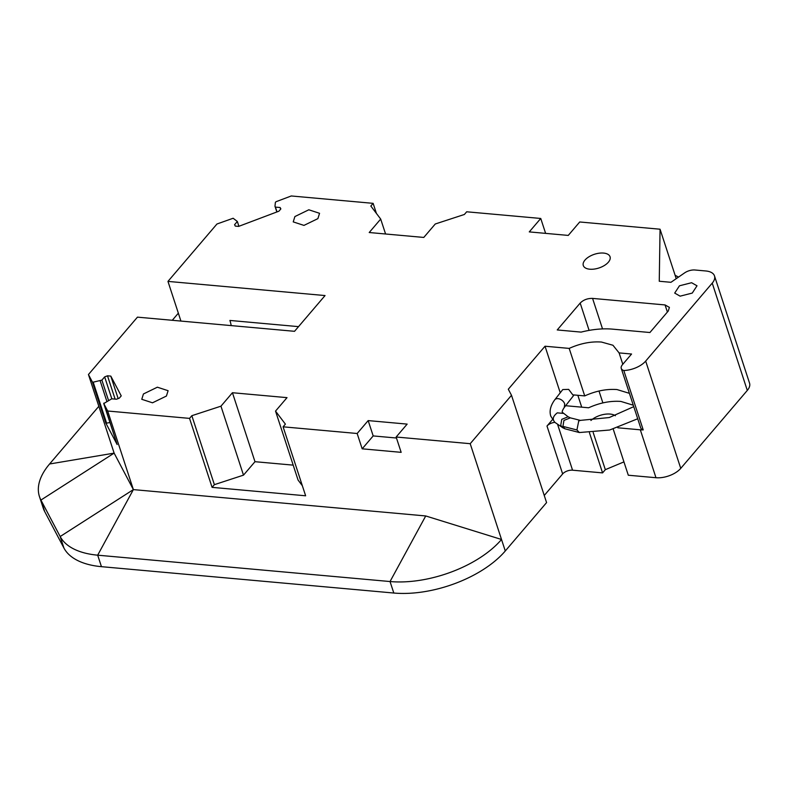 <?xml version="1.0" encoding="UTF-8"?>
<svg xmlns="http://www.w3.org/2000/svg" width="789" height="789" viewBox="0 0 789 789"><rect width="100%" height="100%" fill="white"/><g stroke="black" fill="none" stroke-linecap="round" stroke-linejoin="round"><path stroke-width="1.18" d="M425.725 515.957L390.042 581.542A84.482 43.277 -18.1 0 0 501.518 539.479L425.725 515.957L133.371 489.604L114.129 453.123L49.589 463.991A84.482 43.277 -18.1 0 0 39.45 496.567L43.208 508.067A84.482 43.277 -18.1 0 0 44.687 511.558L63.929 548.03A84.482 43.277 -18.1 0 0 101.446 566.67L393.8 593.032A84.482 43.277 -18.1 0 0 505.276 550.978L546.58 502.593L511.509 395.309L508.303 389.233L545.021 346.223L569.194 348.403C580.3 343.402 591.069 341.292 601.484 342.051L612.945 345.247L619.089 352.9L631.565 354.024L622.383 364.774A9.389 4.813 -18.1 0 0 621.259 368.394A9.389 4.813 -18.1 0 0 623.803 370.514L643.213 429.897A18.778 9.616 161.9 0 1 640.323 429.818L655.975 477.72A18.778 9.616 -18.1 0 0 680.749 468.37L747.301 390.417A18.778 9.616 -18.1 0 0 749.55 383.178L714.489 275.894A18.778 9.616 161.9 0 1 712.23 283.133L645.678 361.086A18.778 9.616 161.9 0 1 623.803 370.514M613.231 429.127L628.3 475.225L655.975 477.72M593.2 432.569L605.331 469.672L623.941 461.89M605.331 469.672L602.569 472.897L572.558 470.195A7.505 3.846 -18.1 0 0 562.646 473.933L546.994 426.04L552.478 419.61M544.252 495.482L562.646 473.933M393.8 593.032L390.042 581.542L97.688 555.18L101.446 566.67M63.929 548.03L60.171 536.53A84.482 43.277 -18.1 0 0 97.688 555.18L133.371 489.604L107.689 411.01L189.547 418.387L212.083 487.355L305.639 495.788L283.103 426.819L285.391 424.137L275.529 411.099L287.018 397.646L232.439 392.725L254.985 461.693L243.495 475.146L220.959 406.177L232.439 392.725M133.371 489.604L60.171 536.53L40.929 500.058L44.687 511.558M39.45 496.567A84.482 43.277 -18.1 0 0 40.929 500.058L114.129 453.123L88.447 374.528L92.382 381.994L105.775 422.993L117.147 444.542L103.754 403.544L111.752 398.81L116.437 399.234L119.287 398.159L121.23 395.881L110.805 376.106L107.491 375.811L104.651 376.886L101.889 380.12L108.507 400.348M49.589 463.991L98.832 406.315M172.278 320.285L178.097 313.47A84.482 43.277 -18.1 0 1 178.344 313.174M678.471 277.126A84.482 43.277 -18.1 0 0 675.118 275.302M676.222 278.675L660.058 229.214L659.259 281.249L670.956 282.304L684.635 272.876A9.389 4.813 161.9 0 1 694.981 269.996L705.82 270.972A18.778 9.616 161.9 0 1 714.489 275.894M617.807 427.786L640.323 429.818M590.922 420.488A15.484 7.929 161.9 0 1 610.104 414.067A15.484 7.929 161.9 0 1 615.39 415.744M589.462 432.776L602.569 472.897M554.815 422.332A7.505 3.846 -18.1 0 0 546.994 426.04M560.249 392.794L545.021 346.223M505.276 550.978L470.205 443.694L511.509 395.309M584.974 260.084A14.084 7.209 -18.1 0 0 583.288 265.508A14.084 7.209 -18.1 0 0 594.206 269.079A14.084 7.209 -18.1 0 0 608.368 262.195A14.084 7.209 -18.1 0 0 610.055 256.76A14.084 7.209 -18.1 0 0 599.147 253.2A14.084 7.209 -18.1 0 0 584.974 260.084M633.291 405.211L620.894 401.433C610.479 400.674 599.709 402.794 588.604 407.785L565.624 405.714M598.999 391.028L602.885 402.903M581.71 407.163L577.834 395.289M276.85 211.975L274.976 206.235L275.43 207.103L280.115 207.517L280.854 208.917L278.902 211.196L238.613 226.404L235.309 226.098L234.57 224.707L237.331 221.472L233.14 218.257L216.955 224.007L167.958 281.397L325.048 295.559L294.534 331.311L137.444 317.148L88.447 374.528M105.775 422.993L106.604 423.17L93.201 382.172L92.382 381.994M93.201 382.172L101.889 380.12M117.137 444.503L103.842 403.149M103.754 403.544L107.689 411.01M220.959 406.177L191.835 415.695L189.547 418.387M283.103 426.819L357.161 433.496L368.177 420.596L407.154 424.107L396.147 437.017L470.205 443.694M660.058 229.214L579.728 221.975L568.258 235.418L529.271 231.897L540.751 218.464L466.684 211.787L464.386 214.47L435.272 223.987L423.782 237.44L369.213 232.518L380.692 219.066L370.83 206.037L373.128 203.345L291.269 195.968L276.071 201.698L275.4 202.309L274.976 206.235M166.43 396.039L152.504 402.804L141.773 399.303L143.43 393.967L157.366 387.192L168.096 390.703L166.43 396.039M317.888 218.632L303.962 225.398L293.232 221.896L294.889 216.561L308.815 209.785L319.555 213.296L317.888 218.632M592.569 298.4L665.068 304.939L669.407 307.394L668.273 311.014L649.919 332.514L612.501 329.141A60.082 30.771 -18.1 0 0 581.128 332.11L557.231 329.95L580.181 303.075C583.426 299.85 587.558 298.291 592.569 298.4L602.54 328.914M680.118 296.161L674.703 293.084L679.447 285.805L691.598 282.718L697.012 285.796L692.259 293.074L680.118 296.161M545.623 233.376L540.751 218.464M376.422 213.415L373.128 203.345M621.259 368.394L640.668 427.786A9.389 4.813 -18.1 0 0 643.213 429.897M574.057 394.954L564.313 407.39L564.707 403.929A6.105 4.162 38.1 0 0 560.022 399.155A6.105 4.162 38.1 0 0 554.706 399.865L562.774 389.569L568.652 389.371L572.784 394.835L584.718 395.91L569.194 348.403M357.161 433.496L362.171 448.823L401.157 452.344L396.147 437.017M629.405 393.336L617.008 389.559C606.593 388.799 595.833 390.92 584.718 395.91M167.958 281.397L180.928 321.064M100.144 380.781L106.85 401.325M109.937 422.5L106.604 423.17M111.821 398.82L104.651 376.886M115.115 399.116L107.491 375.811M118.153 398.593L110.805 376.106M191.835 415.695L214.381 484.663L212.083 487.355M214.381 484.663L243.495 475.146M254.985 461.693L293.192 465.135M302.345 485.718L298.074 480.067L275.529 411.099M396.472 438.023L373.187 435.922L368.177 420.596M373.187 435.922L362.171 448.823M622.807 364.281L619.089 352.9M385.574 233.998L380.692 219.066M275.43 207.103L276.998 211.916M280.647 209.154L280.115 207.517M237.331 221.472L238.909 226.285M231.207 325.601A31.215 17.23 95.2 0 0 229.905 320.442L298.518 326.636M712.23 283.133L747.301 390.417M645.678 361.086L680.749 468.37M572.558 470.195L557.685 424.689M580.181 303.075L589.107 330.384M667.395 312.049L665.068 304.939M580.448 420.389L578.653 421.01A6.105 3.363 95.2 0 1 580.369 420.379L609.246 417.549L633.754 406.651M580.408 420.379A6.105 3.363 95.2 0 0 580.369 420.379L570.319 417.854L563.938 420.419L562.922 426.385L576.917 429.956L578.731 421.02M576.917 429.956L579.353 432.54L609.66 430.015L637.719 418.762M564.313 407.39C562.488 410.211 561.847 411.868 562.389 412.361L568.139 416.779L561.758 419.344L560.742 425.301L562.725 427.717L554.756 422.273L553.612 420.458C552.596 418.091 553.829 415.556 557.3 412.854L563.099 413.367L557.3 412.854M562.922 426.385L564.914 428.792L579.353 432.54M554.766 422.283L550.791 416.158C549.183 411.128 550.495 405.704 554.706 399.865M564.914 428.792L562.725 427.717M570.319 417.854L568.139 416.779"/></g></svg>
